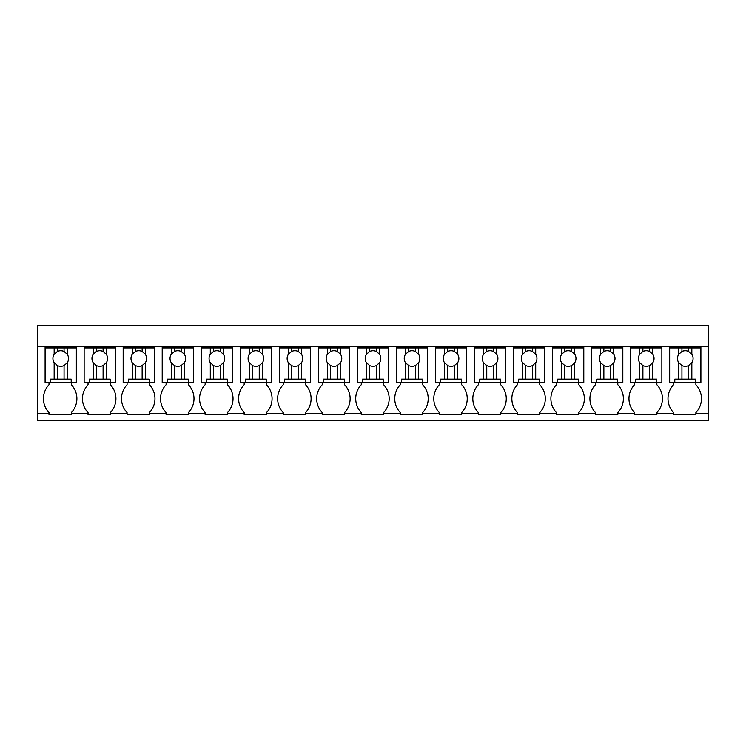 <?xml version="1.0" encoding="UTF-8"?>
<svg xmlns="http://www.w3.org/2000/svg" width="746" height="746" viewBox="0 0 746 746"><rect width="100%" height="100%" fill="white"/><g stroke="black" fill="none" stroke-linecap="round" stroke-linejoin="round"><path stroke-width="1.12" d="M37.3 413.704L37.3 346.787L708.7 346.787L708.7 420.399L37.3 420.399L37.3 413.704L49.012 413.704L49.012 412.594A20.217 20.217 0 0 1 49.012 384.712L49.012 382.484M37.3 346.787L37.3 325.601L708.7 325.601L708.7 346.787M49.012 413.704L49.012 414.823L71.318 414.823L71.318 413.704L88.047 413.704L88.047 414.823L110.352 414.823L110.352 413.704L127.081 413.704L127.081 414.823L149.386 414.823L149.386 413.704L166.116 413.704L166.116 414.823L188.421 414.823L188.421 413.704L205.15 413.704L205.15 414.823L227.455 414.823L227.455 413.704L244.184 413.704L244.184 414.823L266.49 414.823L266.49 413.704L283.219 413.704L283.219 414.823L305.524 414.823L305.524 413.704L322.253 413.704L322.253 414.823L344.559 414.823L344.559 413.704L361.288 413.704L361.288 414.823L383.593 414.823L383.593 413.704L400.322 413.704L400.322 414.823L422.628 414.823L422.628 413.704L439.357 413.704L439.357 414.823L461.662 414.823L461.662 413.704L478.391 413.704L478.391 414.823L500.697 414.823L500.697 413.704L517.426 413.704L517.426 414.823L539.731 414.823L539.731 413.704L556.46 413.704L556.46 414.823L578.765 414.823L578.765 413.704L595.495 413.704L595.495 414.823L617.8 414.823L617.8 413.704L634.538 413.704L634.538 414.823L656.844 414.823L656.844 413.704L673.573 413.704L673.573 414.823L695.878 414.823L695.878 413.704L708.7 413.704M76.334 346.787L76.334 347.906L45.105 347.906L45.105 346.787M695.878 413.704L695.878 412.594A20.217 20.217 0 0 0 695.878 384.712L695.878 382.484M673.573 413.704L673.573 412.594A20.217 20.217 0 0 1 673.573 384.712L673.573 382.484M656.844 413.704L656.844 412.594A20.217 20.217 0 0 0 656.844 384.712L656.844 382.484M634.538 413.704L634.538 412.594A20.217 20.217 0 0 1 634.538 384.712L634.538 382.484M617.8 413.704L617.8 412.594A20.217 20.217 0 0 0 617.8 384.712L617.8 382.484M595.495 413.704L595.495 412.594A20.217 20.217 0 0 1 595.495 384.712L595.495 382.484M578.765 413.704L578.765 412.594A20.217 20.217 0 0 0 578.765 384.712L578.765 382.484M556.46 413.704L556.46 412.594A20.217 20.217 0 0 1 556.46 384.712L556.46 382.484M539.731 413.704L539.731 412.594A20.217 20.217 0 0 0 539.731 384.712L539.731 382.484M517.426 413.704L517.426 412.594A20.217 20.217 0 0 1 517.426 384.712L517.426 382.484M500.697 413.704L500.697 412.594A20.217 20.217 0 0 0 500.697 384.712L500.697 382.484M478.391 413.704L478.391 412.594A20.217 20.217 0 0 1 478.391 384.712L478.391 382.484M461.662 413.704L461.662 412.594A20.217 20.217 0 0 0 461.662 384.712L461.662 382.484M439.357 413.704L439.357 412.594A20.217 20.217 0 0 1 439.357 384.712L439.357 382.484M422.628 413.704L422.628 412.594A20.217 20.217 0 0 0 422.628 384.712L422.628 382.484M400.322 413.704L400.322 412.594A20.217 20.217 0 0 1 400.322 384.712L400.322 382.484M383.593 413.704L383.593 412.594A20.217 20.217 0 0 0 383.593 384.712L383.593 382.484M361.288 413.704L361.288 412.594A20.217 20.217 0 0 1 361.288 384.712L361.288 382.484M344.559 413.704L344.559 412.594A20.217 20.217 0 0 0 344.559 384.712L344.559 382.484M322.253 413.704L322.253 412.594A20.217 20.217 0 0 1 322.253 384.712L322.253 382.484M305.524 413.704L305.524 412.594A20.217 20.217 0 0 0 305.524 384.712L305.524 382.484M283.219 413.704L283.219 412.594A20.217 20.217 0 0 1 283.219 384.712L283.219 382.484M266.49 413.704L266.49 412.594A20.217 20.217 0 0 0 266.49 384.712L266.49 382.484M244.184 413.704L244.184 412.594A20.217 20.217 0 0 1 244.184 384.712L244.184 382.484M227.455 413.704L227.455 412.594A20.217 20.217 0 0 0 227.455 384.712L227.455 382.484M205.15 413.704L205.15 412.594A20.217 20.217 0 0 1 205.15 384.712L205.15 382.484M188.421 413.704L188.421 412.594A20.217 20.217 0 0 0 188.421 384.712L188.421 382.484M166.116 413.704L166.116 412.594A20.217 20.217 0 0 1 166.116 384.712L166.116 382.484M149.386 413.704L149.386 412.594A20.217 20.217 0 0 0 149.386 384.712L149.386 382.484M127.081 413.704L127.081 412.594A20.217 20.217 0 0 1 127.081 384.712L127.081 382.484M110.352 413.704L110.352 412.594A20.217 20.217 0 0 0 110.352 384.712L110.352 382.484M88.047 413.704L88.047 412.594A20.217 20.217 0 0 1 88.047 384.712L88.047 382.484M71.318 413.704L71.318 412.594A20.217 20.217 0 0 0 71.318 384.712L71.318 382.484M700.895 346.787L700.895 347.906L691.84 347.906L691.84 354.285L688.623 351.45A7.805 7.805 0 0 0 681.937 351.45L678.711 354.285A7.805 7.805 0 0 0 678.711 362.715L678.711 379.136L674.794 379.136L674.794 382.484L669.666 382.484L669.666 346.787M661.861 346.787L661.861 347.906L652.806 347.906L652.806 354.285L649.589 351.45A7.805 7.805 0 0 0 642.903 351.45L639.676 354.285A7.805 7.805 0 0 0 639.676 362.715L639.676 379.136L635.76 379.136L635.76 382.484L630.631 382.484L630.631 346.787M622.826 346.787L622.826 347.906L613.772 347.906L613.772 354.285L610.554 351.45A7.805 7.805 0 0 0 603.859 351.45L600.642 354.285A7.805 7.805 0 0 0 600.642 362.715L600.642 379.136L596.725 379.136L596.725 382.484L591.597 382.484L591.597 346.787M583.792 346.787L583.792 347.906L574.737 347.906L574.737 354.285L571.52 351.45A7.805 7.805 0 0 0 564.825 351.45L561.607 354.285A7.805 7.805 0 0 0 561.607 362.715L561.607 379.136L557.691 379.136L557.691 382.484L552.562 382.484L552.562 346.787M544.757 346.787L544.757 347.906L535.703 347.906L535.703 354.285L532.485 351.45A7.805 7.805 0 0 0 525.79 351.45L522.573 354.285A7.805 7.805 0 0 0 522.573 362.715L522.573 379.136L518.657 379.136L518.657 382.484L513.528 382.484L513.528 346.787M505.723 346.787L505.723 347.906L496.668 347.906L496.668 354.285L493.451 351.45A7.805 7.805 0 0 0 486.756 351.45L483.539 354.285A7.805 7.805 0 0 0 483.539 362.715L483.539 379.136L479.622 379.136L479.622 382.484L474.493 382.484L474.493 346.787M466.688 346.787L466.688 347.906L457.634 347.906L457.634 354.285L454.417 351.45A7.805 7.805 0 0 0 447.721 351.45L444.504 354.285A7.805 7.805 0 0 0 444.504 362.715L444.504 379.136L440.588 379.136L440.588 382.484L435.459 382.484L435.459 346.787M427.644 346.787L427.644 347.906L418.599 347.906L418.599 354.285L415.382 351.45A7.805 7.805 0 0 0 408.687 351.45L405.47 354.285A7.805 7.805 0 0 0 405.47 362.715L405.47 379.136L401.553 379.136L401.553 382.484L396.424 382.484L396.424 346.787M388.61 346.787L388.61 347.906L379.565 347.906L379.565 354.285L376.348 351.45A7.805 7.805 0 0 0 369.652 351.45L366.435 354.285A7.805 7.805 0 0 0 366.435 362.715L366.435 379.136L362.519 379.136L362.519 382.484L357.39 382.484L357.39 346.787M349.576 346.787L349.576 347.906L340.53 347.906L340.53 354.285L337.313 351.45A7.805 7.805 0 0 0 330.618 351.45L327.401 354.285A7.805 7.805 0 0 0 327.401 362.715L327.401 379.136L323.484 379.136L323.484 382.484L318.355 382.484L318.355 346.787M310.541 346.787L310.541 347.906L301.496 347.906L301.496 354.285L298.279 351.45A7.805 7.805 0 0 0 291.583 351.45L288.366 354.285A7.805 7.805 0 0 0 288.366 362.715L288.366 379.136L284.45 379.136L284.45 382.484L279.312 382.484L279.312 346.787M271.507 346.787L271.507 347.906L262.461 347.906L262.461 354.285L259.244 351.45A7.805 7.805 0 0 0 252.549 351.45L249.332 354.285A7.805 7.805 0 0 0 249.332 362.715L249.332 379.136L245.415 379.136L245.415 382.484L240.277 382.484L240.277 346.787M232.472 346.787L232.472 347.906L223.427 347.906L223.427 354.285L220.21 351.45A7.805 7.805 0 0 0 213.515 351.45L210.297 354.285A7.805 7.805 0 0 0 210.297 362.715L210.297 379.136L206.381 379.136L206.381 382.484L201.243 382.484L201.243 346.787M193.438 346.787L193.438 347.906L184.393 347.906L184.393 354.285L181.175 351.45A7.805 7.805 0 0 0 174.48 351.45L171.263 354.285A7.805 7.805 0 0 0 171.263 362.715L171.263 379.136L167.346 379.136L167.346 382.484L162.208 382.484L162.208 346.787M154.403 346.787L154.403 347.906L145.358 347.906L145.358 354.285L142.141 351.45A7.805 7.805 0 0 0 135.446 351.45L132.228 354.285A7.805 7.805 0 0 0 132.228 362.715L132.228 379.136L128.303 379.136L128.303 382.484L123.174 382.484L123.174 346.787M115.369 346.787L115.369 347.906L106.324 347.906L106.324 354.285L103.097 351.45A7.805 7.805 0 0 0 96.411 351.45L93.194 354.285A7.805 7.805 0 0 0 93.194 362.715L93.194 379.136L89.268 379.136L89.268 382.484L84.139 382.484L84.139 346.787M45.105 347.906L45.105 382.484L50.234 382.484L50.234 379.136L67.289 379.136L67.289 362.715A7.805 7.805 0 0 0 67.289 354.285L64.063 351.45A7.805 7.805 0 0 0 57.377 351.45L54.16 354.285A7.805 7.805 0 0 0 54.16 362.715L54.16 379.136M54.16 347.906L54.16 354.285M57.377 347.906L57.377 351.45M64.063 347.906L64.063 351.45M67.289 347.906L67.289 354.285M76.334 347.906L76.334 382.484L71.206 382.484L71.206 379.136L67.289 379.136M50.234 382.484L71.206 382.484M67.289 362.715L64.063 365.549L64.063 379.136M54.16 362.715L57.377 365.549A7.805 7.805 0 0 0 64.063 365.549M57.377 365.549L57.377 379.136M106.324 347.906L84.139 347.906M93.194 347.906L93.194 354.285M96.411 347.906L96.411 351.45M103.097 347.906L103.097 351.45M106.324 354.285A7.805 7.805 0 0 1 106.324 362.715L106.324 379.136L93.194 379.136M115.369 347.906L115.369 382.484L110.24 382.484L110.24 379.136L106.324 379.136M89.268 382.484L110.24 382.484M106.324 362.715L103.097 365.549L103.097 379.136M93.194 362.715L96.411 365.549A7.805 7.805 0 0 0 103.097 365.549M96.411 365.549L96.411 379.136M145.358 347.906L123.174 347.906M132.228 347.906L132.228 354.285M135.446 347.906L135.446 351.45M142.141 347.906L142.141 351.45M145.358 354.285A7.805 7.805 0 0 1 145.358 362.715L145.358 379.136L132.228 379.136M154.403 347.906L154.403 382.484L149.275 382.484L149.275 379.136L145.358 379.136M128.303 382.484L149.275 382.484M145.358 362.715L142.141 365.549L142.141 379.136M132.228 362.715L135.446 365.549A7.805 7.805 0 0 0 142.141 365.549M135.446 365.549L135.446 379.136M184.393 347.906L162.208 347.906M171.263 347.906L171.263 354.285M174.48 347.906L174.48 351.45M181.175 347.906L181.175 351.45M184.393 354.285A7.805 7.805 0 0 1 184.393 362.715L184.393 379.136L171.263 379.136M193.438 347.906L193.438 382.484L188.309 382.484L188.309 379.136L184.393 379.136M167.346 382.484L188.309 382.484M184.393 362.715L181.175 365.549L181.175 379.136M171.263 362.715L174.48 365.549A7.805 7.805 0 0 0 181.175 365.549M174.48 365.549L174.48 379.136M223.427 347.906L201.243 347.906M210.297 347.906L210.297 354.285M213.515 347.906L213.515 351.45M220.21 347.906L220.21 351.45M223.427 354.285A7.805 7.805 0 0 1 223.427 362.715L223.427 379.136L210.297 379.136M232.472 347.906L232.472 382.484L227.344 382.484L227.344 379.136L223.427 379.136M206.381 382.484L227.344 382.484M223.427 362.715L220.21 365.549L220.21 379.136M210.297 362.715L213.515 365.549A7.805 7.805 0 0 0 220.21 365.549M213.515 365.549L213.515 379.136M262.461 347.906L240.277 347.906M249.332 347.906L249.332 354.285M252.549 347.906L252.549 351.45M259.244 347.906L259.244 351.45M262.461 354.285A7.805 7.805 0 0 1 262.461 362.715L262.461 379.136L249.332 379.136M271.507 347.906L271.507 382.484L266.378 382.484L266.378 379.136L262.461 379.136M245.415 382.484L266.378 382.484M262.461 362.715L259.244 365.549L259.244 379.136M249.332 362.715L252.549 365.549A7.805 7.805 0 0 0 259.244 365.549M252.549 365.549L252.549 379.136M301.496 347.906L279.312 347.906M288.366 347.906L288.366 354.285M291.583 347.906L291.583 351.45M298.279 347.906L298.279 351.45M301.496 354.285A7.805 7.805 0 0 1 301.496 362.715L301.496 379.136L288.366 379.136M310.541 347.906L310.541 382.484L305.412 382.484L305.412 379.136L301.496 379.136M284.45 382.484L305.412 382.484M301.496 362.715L298.279 365.549L298.279 379.136M288.366 362.715L291.583 365.549A7.805 7.805 0 0 0 298.279 365.549M291.583 365.549L291.583 379.136M340.53 347.906L318.355 347.906M327.401 347.906L327.401 354.285M330.618 347.906L330.618 351.45M337.313 347.906L337.313 351.45M340.53 354.285A7.805 7.805 0 0 1 340.53 362.715L340.53 379.136L327.401 379.136M349.576 347.906L349.576 382.484L344.447 382.484L344.447 379.136L340.53 379.136M323.484 382.484L344.447 382.484M340.53 362.715L337.313 365.549L337.313 379.136M327.401 362.715L330.618 365.549A7.805 7.805 0 0 0 337.313 365.549M330.618 365.549L330.618 379.136M379.565 347.906L357.39 347.906M366.435 347.906L366.435 354.285M369.652 347.906L369.652 351.45M376.348 347.906L376.348 351.45M379.565 354.285A7.805 7.805 0 0 1 379.565 362.715L379.565 379.136L366.435 379.136M388.61 347.906L388.61 382.484L383.481 382.484L383.481 379.136L379.565 379.136M362.519 382.484L383.481 382.484M379.565 362.715L376.348 365.549L376.348 379.136M366.435 362.715L369.652 365.549A7.805 7.805 0 0 0 376.348 365.549M369.652 365.549L369.652 379.136M418.599 347.906L396.424 347.906M405.47 347.906L405.47 354.285M408.687 347.906L408.687 351.45M415.382 347.906L415.382 351.45M418.599 354.285A7.805 7.805 0 0 1 418.599 362.715L418.599 379.136L405.47 379.136M427.644 347.906L427.644 382.484L422.516 382.484L422.516 379.136L418.599 379.136M401.553 382.484L422.516 382.484M418.599 362.715L415.382 365.549L415.382 379.136M405.47 362.715L408.687 365.549A7.805 7.805 0 0 0 415.382 365.549M408.687 365.549L408.687 379.136M457.634 347.906L435.459 347.906M444.504 347.906L444.504 354.285M447.721 347.906L447.721 351.45M454.417 347.906L454.417 351.45M457.634 354.285A7.805 7.805 0 0 1 457.634 362.715L457.634 379.136L444.504 379.136M466.688 347.906L466.688 382.484L461.55 382.484L461.55 379.136L457.634 379.136M440.588 382.484L461.55 382.484M457.634 362.715L454.417 365.549L454.417 379.136M444.504 362.715L447.721 365.549A7.805 7.805 0 0 0 454.417 365.549M447.721 365.549L447.721 379.136M496.668 347.906L474.493 347.906M483.539 347.906L483.539 354.285M486.756 347.906L486.756 351.45M493.451 347.906L493.451 351.45M496.668 354.285A7.805 7.805 0 0 1 496.668 362.715L496.668 379.136L483.539 379.136M505.723 347.906L505.723 382.484L500.585 382.484L500.585 379.136L496.668 379.136M479.622 382.484L500.585 382.484M496.668 362.715L493.451 365.549L493.451 379.136M483.539 362.715L486.756 365.549A7.805 7.805 0 0 0 493.451 365.549M486.756 365.549L486.756 379.136M535.703 347.906L513.528 347.906M522.573 347.906L522.573 354.285M525.79 347.906L525.79 351.45M532.485 347.906L532.485 351.45M535.703 354.285A7.805 7.805 0 0 1 535.703 362.715L535.703 379.136L522.573 379.136M544.757 347.906L544.757 382.484L539.619 382.484L539.619 379.136L535.703 379.136M518.657 382.484L539.619 382.484M535.703 362.715L532.485 365.549L532.485 379.136M522.573 362.715L525.79 365.549A7.805 7.805 0 0 0 532.485 365.549M525.79 365.549L525.79 379.136M574.737 347.906L552.562 347.906M561.607 347.906L561.607 354.285M564.825 347.906L564.825 351.45M571.52 347.906L571.52 351.45M574.737 354.285A7.805 7.805 0 0 1 574.737 362.715L574.737 379.136L561.607 379.136M583.792 347.906L583.792 382.484L578.654 382.484L578.654 379.136L574.737 379.136M557.691 382.484L578.654 382.484M574.737 362.715L571.52 365.549L571.52 379.136M561.607 362.715L564.825 365.549A7.805 7.805 0 0 0 571.52 365.549M564.825 365.549L564.825 379.136M613.772 347.906L591.597 347.906M600.642 347.906L600.642 354.285M603.859 347.906L603.859 351.45M610.554 347.906L610.554 351.45M613.772 354.285A7.805 7.805 0 0 1 613.772 362.715L613.772 379.136L600.642 379.136M622.826 347.906L622.826 382.484L617.697 382.484L617.697 379.136L613.772 379.136M596.725 382.484L617.697 382.484M613.772 362.715L610.554 365.549L610.554 379.136M600.642 362.715L603.859 365.549A7.805 7.805 0 0 0 610.554 365.549M603.859 365.549L603.859 379.136M652.806 347.906L630.631 347.906M639.676 347.906L639.676 354.285M642.903 347.906L642.903 351.45M649.589 347.906L649.589 351.45M652.806 354.285A7.805 7.805 0 0 1 652.806 362.715L652.806 379.136L639.676 379.136M661.861 347.906L661.861 382.484L656.732 382.484L656.732 379.136L652.806 379.136M635.76 382.484L656.732 382.484M652.806 362.715L649.589 365.549L649.589 379.136M639.676 362.715L642.903 365.549A7.805 7.805 0 0 0 649.589 365.549M642.903 365.549L642.903 379.136M691.84 347.906L669.666 347.906M678.711 347.906L678.711 354.285M681.937 347.906L681.937 351.45M688.623 347.906L688.623 351.45M691.84 354.285A7.805 7.805 0 0 1 691.84 362.715L691.84 379.136L678.711 379.136M700.895 347.906L700.895 382.484L695.766 382.484L695.766 379.136L691.84 379.136M674.794 382.484L695.766 382.484M691.84 362.715L688.623 365.549L688.623 379.136M678.711 362.715L681.937 365.549A7.805 7.805 0 0 0 688.623 365.549M681.937 365.549L681.937 379.136"/></g></svg>
